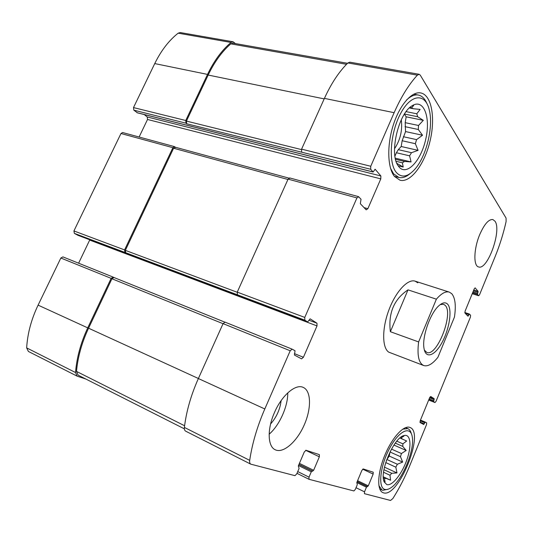 <?xml version="1.0" encoding="UTF-8"?>
<svg xmlns="http://www.w3.org/2000/svg" width="533" height="533" viewBox="0 0 533 533"><rect width="100%" height="100%" fill="white"/><g stroke="black" fill="none" stroke-linecap="round" stroke-linejoin="round"><path stroke-width="0.8" d="M398.164 165.803L403.208 167.029L396.865 163.371M403.208 167.029L402.408 162.818L404.54 161.446L395.539 159.307M402.408 162.818L396.099 161.306M398.298 149.66L396.392 152.744L409.591 155.823L411.489 152.698L398.298 149.66L401.196 146.502L402.155 140.745L405.56 131.578L405.187 122.67L406.166 116.807L404.367 114.175M411.489 152.698L418.092 150.353L415.36 143.703L416.559 139.626L403.341 136.708M415.36 143.703L402.155 140.745M416.559 139.626L422.542 135.255L418.312 129.499L418.512 125.475L405.187 122.67M418.312 129.499L405.027 126.661M418.512 125.475L423.315 120.345L417.665 116.74L416.786 113.789L406.126 111.63M417.665 116.74L404.46 114.035M416.786 113.789L420.124 109.412L413.481 108.759L410.004 107.366M413.481 108.759L409.377 107.939M383.767 480.519L385.086 481.965L384.466 478.767L385.952 478.301L383.32 477.068M384.466 478.767L383.394 478.261M385.952 478.301L390.576 480.22L389.996 475.256L391.735 473.291L383.953 469.693M389.996 475.256L383.56 472.265M391.735 473.291L396.978 472.924L395.832 467.175L397.365 464.25L386.925 459.506L386.372 460.585M395.832 467.175L385.725 462.557M390.136 451.658L390.023 451.991L400.476 456.674L401.429 453.536L391.482 449.106M401.429 453.536L406.186 450.478L402.781 446.407L402.908 443.842L396.825 441.184M402.781 446.407L395.299 443.116M402.582 436.141L403.941 436.121L401.382 437.666L402.129 438.985L399.897 438.013L406.679 440.991L402.129 438.985M137.374 112.776L133.836 110.164L133.497 107.579L154.743 63.58C161.086 50.635 168.888 40.501 178.155 33.166L180.281 32.553L233.121 41.787L235.406 43.586M233.121 41.787L231.042 42.447C221.861 50.195 214.026 60.849 207.524 74.407L185.744 120.498L186.004 123.183L186.683 123.763L370.688 169.267L373.1 172.012L375.145 169.247L380.875 175.97L380.795 178.875L367.863 208.689L366.178 209.829L360.328 203.719L361.034 199.269L358.682 196.777L356.93 197.916L304.769 317.415L304.843 320.193L307.641 321.959L310.139 318.827L316.968 323.218L317.015 325.91L303.41 357.277L301.558 358.869L294.429 355.045L295.035 350.741L292.131 349.148L290.205 350.774L264.808 408.964C257.199 426.533 252.169 443.663 249.704 460.359C249.457 462.331 249.817 463.603 250.776 464.163L294.956 475.663L296.748 473.904L299.093 468.407L298.313 465.955L304.283 451.971L306.049 450.278L319.354 454.622L319.347 456.808L313.624 470.299L311.279 471.805L309.007 477.148L308.993 479.294L353.899 490.953L355.324 489.401L357.303 484.644L356.804 482.565L361.847 470.452L363.246 468.947L373.227 472.205L373.153 474.084L368.29 485.83L366.438 487.189L364.519 491.832L364.432 493.678L390.542 500.46L392.841 498.562C399.357 488.275 405.08 477.122 410.004 465.089L426.527 424.634L426.647 422.849L425.261 422.089L423.688 424.488L420.091 422.556L420.204 420.737L429.631 397.718L430.724 396.492L434.202 398.731L433.615 401.675L434.981 402.542L436.041 401.329L470.399 317.175L470.579 315.283L469.426 314.057L467.994 316.209L464.943 313.038L465.116 311.099L474.203 288.913L475.123 287.86L478.101 291.351L477.468 294.369L478.681 295.742L479.573 294.702L495.177 256.5C499.741 245.273 503.385 233.634 506.097 221.588L506.07 218.09L420.27 75.146L419.191 74.294L417.379 75.153C408.838 84.421 401.089 96.933 394.134 112.69L370.748 166.263L370.688 169.267M175.377 147.241L174.491 146.628L172.892 147.681L124.575 249.924L124.949 252.435L304.843 320.193M174.491 146.628L122.59 132.53L120.971 133.51L73.92 230.949L74.36 233.381L78.005 235.333M114.029 277.54L113.196 277.12L111.137 278.359L87.738 327.868C80.763 342.786 76.699 357.676 75.533 372.534L77.145 376.165L85.773 379.003M113.116 277.093L62.921 256.886L60.842 258.025L38.096 305.129C31.32 319.32 27.509 333.571 26.657 347.889L28.382 351.447L77.145 376.165M419.191 74.294L349.808 62.174L347.882 62.954C339.041 71.649 331.22 83.454 324.417 98.385L394.134 112.69M301.651 152.038L301.578 149.153L324.417 98.385M144.236 114.548L147.215 116.96L380.875 175.97M139.113 137.014L147.521 119.472L147.215 116.96M289.932 178.089L288.087 179.128L356.93 197.916M237.445 294.809L237.245 292.124L288.087 179.128M78.611 263.202L89.811 239.797M292.064 349.128L225.066 322.152L223.074 323.624L290.205 350.774M250.776 464.163L185.684 431.17C184.638 430.571 184.205 429.318 184.385 427.419C186.323 411.396 190.987 395.1 198.369 378.537L223.074 323.624M303.43 387.491L303.177 387.378C295.608 383.607 281.744 395.353 274.408 412.675C267.04 429.185 267.653 446.574 275.255 449.779C283.263 453.71 296.714 441.877 304.017 425.421C311.439 409.018 311.385 391.209 303.43 387.491M495.037 221.282L492.872 219.549C488.728 219.123 484.35 224.126 479.747 234.547C473.73 248.698 473.264 265.947 478.581 266.926C487.468 270.651 501.913 230.523 495.037 221.282M383.474 492.838L382.721 492.552C376.678 489.92 377.591 472.251 385.059 454.676C392.448 437.06 404.114 424.721 410.004 427.473C425.048 432.356 398.597 498.062 383.474 492.838M394.507 176.476C387.591 168.188 386.725 145.922 393.134 125.555C399.483 105.148 411.756 91.07 420.75 92.942C431.77 95.007 435.641 118.386 429.971 141.372C424.475 164.404 410.657 182.932 400.056 180.254L394.507 176.476M417.805 282.823L415.12 281.164C407.838 278.606 395.739 291.524 388.863 310.086C381.908 328.608 382.068 347.769 388.717 352.133L423.708 365.538C418.705 363.18 417.006 355.311 418.618 341.933L390.383 331.713L407.998 289.865C393.987 299.266 388.117 313.217 390.383 331.713M224.699 322.099L113.989 277.52L111.93 278.759L88.571 328.201C81.835 342.599 77.811 357.003 76.492 371.408L78.104 375.125L184.365 428.832M175.537 147.368L173.591 148.234L125.348 250.357L125.721 252.869M347.536 63.3L232.921 43.146L230.789 43.853C221.975 51.554 214.439 61.955 208.17 75.046L186.423 121.084L186.683 123.763M398.757 166.629L397.984 165.523C389.137 153.571 398.431 113.349 412.056 105.807C423.775 98.125 430.871 117.44 425.747 139.233C421.023 161.059 406.393 176.583 398.757 166.629M396.272 172.386C388.164 162.905 390.149 132.63 400.736 113.263C411.196 93.641 425.427 92.982 429.252 109.851C433.622 126.654 426.407 156.222 415.054 169.014C407.865 177.056 401.602 178.182 396.272 172.386M404.54 161.446L411.076 161.932L409.591 155.823M411.716 107.706L413.635 105.501M401.302 119.758C402.588 130.279 400.33 139.946 394.513 148.774M394.946 156.096L396.392 152.744M410.084 173.631C406.153 176.996 402.422 178.269 398.884 177.462L393.574 173.845L390.489 168.175M406.419 100.131C410.663 96.08 414.647 94.388 418.378 95.054C422.003 95.827 424.828 98.618 426.86 103.435M386.858 484.604L384.293 482.072C378.956 472.698 393.714 437.753 403.787 435.621C410.557 433.329 411.929 445.361 406.952 459.559C402.115 473.744 392.235 486.309 386.858 484.604M384.879 489.421C377.77 487.835 380.096 465.995 389.623 448.306C399.024 430.491 410.73 425.327 412.275 437.06C414.774 450.185 402.282 480.28 391.149 487.608C388.75 489.294 386.658 489.9 384.879 489.421M397.365 464.25L402.655 462.091L400.476 456.674M402.908 443.842L406.679 440.991M386.925 459.506L389.27 456.061L390.023 451.991M388.097 489.227L382.747 490.327L382.068 490.067L378.916 485.73M402.695 429.165L407.838 428.632C409.504 429.371 410.67 431.057 411.336 433.689M287.767 392.854C287.973 406.379 279.532 425.261 269.152 434.215M281.131 400.596C280.038 409.451 276.527 417.239 270.597 423.968M393.934 445.068L406.186 450.478M389.27 456.061L402.655 462.091M384.473 467.168L396.978 472.924M383.314 476.822L390.576 480.22M406.166 116.807L423.315 120.345M405.56 131.578L422.542 135.255M401.196 146.502L418.092 150.353M395.299 158.181L411.076 161.932M418.618 341.933L436.38 299.173C441.371 293.41 445.675 291.058 449.292 292.104L451.771 293.716C455.249 297.954 456.141 305.735 454.449 317.068L437.919 357.283C432.536 364.026 427.799 366.777 423.708 365.538M436.38 299.173L407.998 289.865M447.5 304.057C452.384 308.867 449.725 327.915 442.497 341.62C435.354 355.544 425.767 359.595 424.028 348.455C421.796 337.256 430.218 313.078 438.925 305.689C442.497 302.544 445.355 301.998 447.5 304.057M440.231 304.603L443.529 304.296L445.035 305.249C454.109 312.871 437 357.23 426.773 352.406L424.381 350.121M178.155 33.166L231.042 42.447M154.743 63.58L207.524 74.407M133.497 107.579L185.744 120.498M133.836 110.164L186.004 123.183M120.971 133.51L172.892 147.681M73.92 230.949L124.575 249.924M74.36 233.381L124.949 252.435M60.842 258.025L111.137 278.359M38.096 305.129L87.738 327.868M26.657 347.889L75.533 372.534M308.993 479.294L296.988 473.337L308.927 479.254M362.68 469.167L373.153 474.084M357.583 480.699L368.29 485.83M357.217 481.585L367.61 486.576M357.183 481.665L367.117 486.436M356.81 482.558L366.438 487.189M356.024 487.715L364.519 491.832M425.261 422.089L420.464 420.097L425.247 422.089M420.171 420.83L424.708 422.716M419.904 422.049L424.241 423.855M429.978 397.052L434.202 398.731M429.591 397.831L434.142 399.637M429.125 398.957L433.675 400.769M428.799 399.757L433.615 401.675M434.981 402.542L428.692 400.023L434.948 402.522M464.803 312.531L469.326 314.03M465.249 313.357L468.913 314.57M466.995 315.183L468.467 315.669M473.764 289.985L478.101 291.351M473.404 290.871L478.008 292.317M472.958 291.957L477.561 293.403M472.598 292.837L477.468 294.369M472.251 293.676L478.581 295.675M347.882 62.954L417.379 75.153M301.578 149.153L370.748 166.263M136.954 112.67L372.947 171.912M374.959 169.267L375.299 169.347M147.521 119.472L380.795 178.875M364.072 207.63L367.863 208.689M237.245 292.124L304.769 317.415M77.865 235.286L307.588 321.932M308.967 320.213L316.968 323.218M89.691 240.09L317.015 325.91M294.416 353.632L303.41 357.277M198.369 378.537L264.808 408.964M184.385 427.419L249.704 460.359M305.662 450.305L319.347 456.808M299.413 463.377L313.624 470.299M298.973 464.403L312.778 471.145M298.926 464.516L312.125 470.959M298.487 465.549L311.279 471.805M297.74 471.578L309.007 477.148M111.93 278.759L223.041 323.698M88.571 328.201L198.383 378.497M76.492 371.408L184.591 425.754M173.591 148.234L287.927 179.481M125.348 250.357L237.192 292.257M230.789 43.853L346.537 64.306M208.17 75.046L324.191 98.891M186.423 121.084L301.418 149.573M62.921 256.886L113.196 277.12M464.803 312.518L469.38 314.03M472.238 293.71L478.681 295.742M137.154 112.769L373.1 172.012M289.626 177.915L358.403 196.604M77.931 235.313L307.641 321.959M225.066 322.152L292.131 349.148M113.989 277.52L224.713 322.099M175.19 147.188L288.853 178.109M418.378 95.054L413.741 94.174M398.884 177.462L394.4 176.336M407.838 428.632L405.506 427.639M382.068 490.067L379.749 488.961M449.292 292.104L415.12 281.164"/></g></svg>
